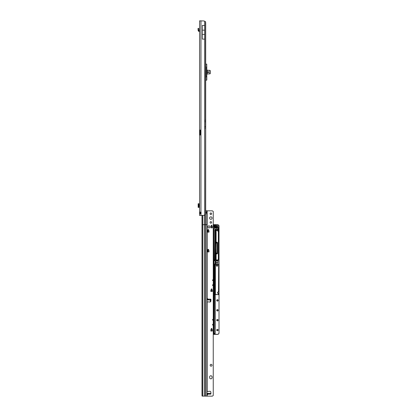 <?xml version="1.0" encoding="UTF-8"?>
<svg xmlns="http://www.w3.org/2000/svg" width="417" height="417" viewBox="0 0 417 417"><rect width="100%" height="100%" fill="white"/><g stroke="black" fill="none" stroke-linecap="round" stroke-linejoin="round"><path stroke-width="0.63" d="M200.384 212.112L200.327 213.551L199.571 213.551L199.978 213.9L200.947 213.572A0.928 0.928 0 0 0 200.947 212.383L199.978 212.05L199.571 212.399L199.571 215.448L203.929 215.344A3.091 3.091 0 0 0 204.674 215.036L205.576 214.541A3.091 0.427 90 0 0 205.685 213.16L205.701 120.31L204.674 120.31L204.674 21.262L205.576 21.757L205.576 120.31M205.576 21.757A3.091 0.427 90 0 1 205.685 23.138L205.701 120.31M204.674 21.262A3.091 3.091 0 0 0 203.929 20.954L199.571 20.85L199.571 130.041L200.311 130.041L199.571 130.041L199.571 134.238L199.571 130.787L199.837 130.969A0.464 0.328 90 0 1 199.837 130.969L199.837 134.055L200.374 134.055A0.464 0.328 90 0 1 200.384 134.055M200.384 130.969A0.464 0.328 90 0 1 200.374 130.969L199.837 130.969L200.499 130.969L200.499 134.055L199.847 134.055A0.464 0.328 90 0 1 199.847 134.055L199.571 134.238L199.571 212.399L200.327 212.399M199.571 130.787L200.327 130.787L200.327 130.041L200.947 130.349A0.464 0.464 0 0 1 200.973 130.505L200.973 134.519A0.464 0.464 0 0 1 200.947 134.67L200.947 134.055M200.947 215.448L200.947 134.67L199.571 134.983L200.311 134.983L200.327 134.238L199.571 134.238M200.499 134.055L200.973 134.055M200.499 130.969L200.973 130.969M200.327 213.551L200.384 213.838M202.334 25.437L204.669 25.437L204.669 30.154L202.334 30.154L202.334 25.437M202.334 30.154L202.334 39.12L204.669 39.12L204.669 30.154M202.334 34.402L204.669 34.402M198.164 203.746L198.164 207.379L198.164 203.741L199.571 203.741M198.164 207.379L199.571 207.385M198.164 204.033L198.164 207.093M199.571 206.337L199.201 206.337L199.201 204.789L199.571 204.789M199.571 30.884L198.164 30.441A0.912 0.912 0 0 0 198.628 31.218L199.336 31.619A0.464 0.464 0 0 1 199.571 32.026M198.164 30.441L197.971 28.591L198.69 28.356L197.971 28.591M198.69 28.356L198.925 30.441M209.939 70.619L209.407 70.426L210.184 70.796L209.98 73.746L207.515 73.95A0.709 0.709 0 0 0 207.233 74.007L207.046 74.122A0.709 0.709 0 0 0 206.801 74.659L206.723 80.158M209.058 72.402L209.058 71.849L207.666 71.849L207.666 72.402L209.058 72.402L207.666 72.402L207.666 71.849L209.058 71.849L209.058 72.402M206.723 64.093L206.801 69.592L207.233 70.244A0.709 0.709 0 0 0 207.515 70.301L209.449 70.311M206.003 80.158L206.681 80.158M205.701 80.085L206.764 80.085L205.701 80.158M207.666 73.95L210.027 73.83A0.308 0.308 0 0 0 210.231 73.538L210.231 70.713A0.308 0.308 0 0 0 210.027 70.421L207.515 70.301A0.709 0.709 0 0 1 207.233 70.244L206.811 69.79L206.811 74.461L207.233 74.007A0.709 0.709 0 0 1 207.515 73.95L209.939 73.632M206.801 64.171L205.701 64.166M207.046 70.129L207.077 74.028L206.79 74.461L206.764 67.851L205.972 67.851L205.972 76.394L206.801 76.394L206.801 80.08M206.712 64.093L206.801 67.851L205.972 67.851L205.701 65.078M212.081 218.081A1.235 1.235 0 0 0 210.846 216.845A1.235 1.235 0 0 0 209.61 218.081A1.235 1.235 0 0 0 210.846 219.316A1.235 1.235 0 0 0 212.081 218.081A1.235 1.235 0 0 0 210.846 216.85A1.235 1.235 0 0 0 209.61 218.086M211.633 213.754A0.787 0.787 0 0 0 210.846 212.967A0.787 0.787 0 0 0 210.059 213.754A0.787 0.787 0 0 0 210.846 214.547A0.787 0.787 0 0 0 211.633 213.754A0.787 0.787 0 0 0 210.846 212.972A0.787 0.787 0 0 0 210.059 213.759M211.633 222.407A0.787 0.787 0 0 0 210.846 221.62A0.787 0.787 0 0 0 210.059 222.407A0.787 0.787 0 0 0 210.846 223.194A0.787 0.787 0 0 0 211.633 222.407A0.787 0.787 0 0 0 210.846 221.625A0.787 0.787 0 0 0 210.059 222.407M207.447 298.869L208.297 299.161L208.787 299.938L207.353 299.938L207.447 298.869L207.447 299.948M207.676 394.55L207.353 393.372L208.792 393.372L207.676 394.55L207.676 393.382M212.081 376.994A1.235 1.235 -0 0 0 210.846 375.759A1.235 1.235 -0 0 0 209.61 376.994L209.61 377.614A1.235 1.235 -0 0 0 210.846 378.85A1.235 1.235 -0 0 0 212.081 377.614L212.081 376.994A1.235 1.235 -0 0 0 210.846 375.764A1.235 1.235 -0 0 0 209.61 376.999M212.018 365.256A0.928 0.928 0 0 0 211.091 364.333A0.928 0.928 0 0 0 210.163 365.256A0.928 0.928 0 0 0 211.091 366.183A0.928 0.928 0 0 0 212.018 365.256A0.928 0.928 0 0 0 211.091 364.338A0.928 0.928 0 0 0 210.163 365.261M212.326 329.983L212.326 331.056L210.846 331.056L211.45 328.408L211.867 328.518L212.321 329.936L211.867 328.518L211.45 328.408L210.846 329.983M208.99 250.852L208.99 251.92L207.51 251.92L208.114 249.277L208.531 249.382L208.985 250.805L208.531 249.382L207.968 249.382L207.51 250.852L208.99 250.857M207.515 231.028L208.985 231.028L208.99 232.154L207.51 232.154L208.114 229.506L208.531 229.616L208.985 231.039M208.985 231.028L208.531 229.616L208.114 229.506L207.515 231.039M211.304 225.295L210.846 226.759L212.321 226.712L212.326 227.828L210.846 227.828L211.304 225.295L211.867 225.295L212.321 226.707L211.721 225.185A1.22 1.22 180 0 1 211.237 225.514M211.721 225.185L211.304 225.3M209.855 226.733A0.928 0.928 0 0 0 208.927 225.811A0.928 0.928 0 0 0 208.005 226.733M205.336 214.755L205.336 396.093L204.711 396.087L204.711 224.664L206.775 224.685L206.775 213.488L206.233 212.634L206.874 211.789L206.983 213.306L206.983 210.82L212.018 210.825A1.235 1.235 180 0 1 212.894 211.184L213.254 211.482L213.254 279.849L212.634 279.849L212.634 280.599L213.254 280.599L213.254 284.79L212.634 284.79L212.634 285.541L213.254 285.541L213.254 319.386L212.634 319.386L212.634 320.136L213.254 320.136L213.254 324.327L212.634 324.327L212.634 325.078L213.254 325.078L213.254 395.488L212.894 395.79A1.235 1.235 180 0 1 212.018 396.15L202.094 396.098L201.99 395.384L201.99 215.448M206.994 391.464L209.85 391.276A0.928 0.928 0 0 1 210.835 392.142L210.929 393.726A0.386 0.386 180 0 1 210.929 393.752A0.386 0.386 0 0 0 210.929 393.726L210.835 392.147A0.928 0.928 0 0 0 209.85 391.282L206.983 391.49L206.983 301.804L209.85 302.023A0.928 0.928 -0 0 0 210.835 301.152L210.929 299.568A0.386 0.386 0 0 0 210.543 299.161A0.386 0.386 180 0 1 210.929 299.547M212.326 290.446L212.326 291.519L210.846 291.519L211.45 288.872L211.867 288.981L212.321 290.399L211.867 288.981L211.45 288.872L210.846 290.446M206.983 298.942L206.712 298.947M208.792 393.372L210.147 393.372L210.543 394.138A0.386 0.386 0 0 0 210.929 393.752M206.712 394.346L207.14 394.315L206.712 394.346M213.254 395.483L212.894 395.78A1.235 1.235 180 0 1 212.018 396.145L205.336 396.093M208.005 227.036A0.928 0.928 0 0 0 208.927 227.963A0.928 0.928 0 0 0 209.855 227.036L209.855 226.728A0.928 0.928 0 0 0 208.927 225.8A0.928 0.928 0 0 0 208.005 226.728L208.005 227.036M206.983 211.945L206.983 210.793L205.701 210.773M210.517 299.166L210.158 299.291M208.297 299.161L210.543 299.161L210.147 299.938L208.787 299.938M206.983 299.953L210.147 299.938M208.802 393.372L210.158 393.512M206.983 394.352L206.983 393.997M206.368 213.233L206.389 211.951M206.775 396.108L206.775 213.488M206.983 298.921L206.983 396.114M204.711 396.087L202.709 396.098M213.254 285.541L213.254 284.79M213.254 320.136L213.254 319.386M213.254 325.078L213.254 324.327M213.254 280.599L213.254 279.849M216.282 225.722A0.308 0.308 0 0 0 216.001 225.279L216.001 225.279A0.308 0.308 180 0 1 216.314 225.592L216.157 226.264A1.267 1.267 0 0 0 216.173 226.478A0.308 0.308 180 0 1 216.178 226.52A0.308 0.308 0 0 0 216.173 226.467A1.267 1.267 180 0 1 216.282 225.722L216.334 225.748A1.204 1.204 0 0 0 216.235 226.457A0.37 0.37 180 0 1 215.87 226.884L215.87 226.822A0.308 0.308 0 0 0 216.173 226.467A1.267 1.267 180 0 1 216.282 225.722M218.503 264.613L218.591 265.811L218.591 264.597L215.474 264.623L215.474 265.785M216.402 265.759A0.62 0.62 180 0 1 217.022 265.144L217.638 265.759L217.022 266.374L216.402 265.759L217.022 265.139A0.62 0.62 180 0 1 217.638 265.759M218.529 293.599L218.529 294.652L215.318 294.527L215.323 264.597L216.23 264.472L216.042 260.792L217.929 260.792L217.742 264.472L218.649 264.597L218.529 291.869A0.865 0.865 0 0 0 217.669 292.734A0.865 0.865 0 0 0 218.529 293.599L218.529 293.662A0.928 0.928 180 0 1 217.606 292.734L218.529 293.677L217.606 292.765A0.928 0.928 180 0 1 217.606 292.755M218.44 264.55L215.386 264.597L215.38 294.527L218.529 294.59L218.654 293.599M217.424 299.76A0.646 0.646 180 0 1 218.07 300.402A0.646 0.646 0 0 0 217.424 299.745A0.646 0.646 0 0 0 216.777 300.396A0.646 0.646 180 0 1 217.424 299.76M216.777 310.29A0.646 0.646 180 0 1 217.424 309.649A0.646 0.646 180 0 1 218.07 310.29M216.777 320.173A0.646 0.646 180 0 1 217.424 319.531A0.646 0.646 180 0 1 218.07 320.173M217.424 329.414A0.646 0.646 180 0 1 218.07 330.055A0.646 0.646 0 0 0 217.424 329.399A0.646 0.646 0 0 0 216.777 330.045A0.646 0.646 180 0 1 217.424 329.414M217.424 225.633A0.646 0.646 180 0 1 218.07 226.275A0.646 0.646 0 0 0 217.424 225.618A0.646 0.646 0 0 0 216.777 226.264A0.646 0.646 180 0 1 217.424 225.633M215.808 334.398L213.254 334.398L217.486 334.392L213.483 334.371L213.254 333.016M213.254 268.725L213.254 268.371M213.41 268.188L213.254 267.928M213.254 270.748L213.254 270.398M213.254 271.196L213.254 270.841M213.254 273.218L213.254 272.869M213.254 273.667L213.254 273.312M213.254 275.689L213.254 275.34M213.254 276.137L213.254 275.783M213.254 278.16L213.254 277.811M213.254 278.613L213.254 278.254M213.254 280.631L213.254 280.281M213.254 281.084L213.254 280.724M213.254 283.107L213.254 282.757M213.254 283.555L213.254 283.195M213.254 285.577L213.254 285.228M213.254 286.026L213.254 285.666M213.254 288.048L213.254 287.699M213.254 288.496L213.254 288.137M213.254 290.519L213.254 290.169M213.254 290.967L213.254 290.607M213.254 292.989L213.254 292.64M213.254 293.438L213.254 293.078M213.254 295.46L213.254 295.111M213.254 295.908L213.254 295.554M213.254 297.931L213.254 297.582M213.254 298.379L213.254 298.025M213.254 300.402L213.254 300.052M213.254 300.85L213.254 300.495M213.254 302.872L213.254 302.523M213.254 303.321L213.254 302.966M213.254 305.343L213.254 304.994M213.254 305.791L213.254 305.437M213.254 307.814L213.254 307.465M213.254 308.262L213.254 307.908M213.254 310.284L213.254 309.935M213.254 310.733L213.254 310.378M213.254 312.755L213.254 312.406M213.254 313.203L213.254 312.849M213.254 315.226L213.254 314.877M213.254 315.674L213.254 315.32M213.254 317.697L213.254 317.347M213.254 318.145L213.254 317.79M213.254 320.167L213.254 319.818M213.254 320.616L213.254 320.261M213.254 322.638L213.254 322.289M213.254 323.086L213.254 322.732M213.254 325.109L213.254 324.76M213.254 325.557L213.254 325.203M213.254 327.58L213.254 327.23M213.254 328.028L213.254 327.673M213.254 330.05L213.254 329.701M213.254 330.499L213.254 330.144M213.254 266.255L213.254 265.9M213.254 334.382L213.41 224.721L217.486 224.659A1.543 1.543 180 0 1 219.029 226.207L219.029 332.849A1.543 1.543 180 0 1 217.486 334.392A1.543 1.543 180 0 0 219.029 332.829L218.967 226.207A1.48 1.48 0 0 0 217.486 224.721L213.468 224.721L213.468 227.093L218.101 227.338A0.37 0.37 180 0 1 218.472 227.708L218.472 259.927A0.37 0.37 180 0 1 218.101 260.297L216.36 260.297A0.37 0.37 180 0 1 215.985 259.927L215.985 254.078A0.37 0.37 180 0 1 216.36 253.708L217.361 253.463L217.361 242.652L216.36 242.402A0.37 0.37 180 0 1 215.985 242.032L215.985 229.981A0.401 0.401 0 0 0 215.495 230.372L215.495 242.652L216.496 242.897A0.37 0.37 180 0 1 216.866 243.267L216.866 252.843A0.37 0.37 180 0 1 216.496 253.213L215.495 253.463L215.495 259.483A0.37 0.37 180 0 1 215.125 259.854L213.468 260.104L213.468 334.293L217.486 334.309A1.48 1.48 0 0 0 218.967 332.829M214.625 259.796L214.932 229.449A0.526 0.526 180 0 1 215.599 229.069A4.493 4.493 180 0 1 217.017 229.803A0.542 0.542 0 0 0 217.888 229.376A0.542 0.542 0 0 0 217.674 228.959A5.577 5.577 0 0 0 215.923 228.042A1.605 1.605 0 0 0 213.879 229.214L213.921 259.796M216.804 243.304L216.804 243.273A0.308 0.308 0 0 0 216.496 242.96L216.496 242.97A0.308 0.308 180 0 1 216.804 243.299A0.308 0.308 0 0 0 216.496 242.97L216.168 242.97L216.496 242.996A0.308 0.308 180 0 1 216.804 243.304L216.496 242.996M215.709 248.079A77.838 77.833 180 0 1 215.86 243.288L215.709 248.094A77.838 77.833 180 0 1 215.86 243.288A0.308 0.308 180 0 1 216.168 242.991A0.308 0.308 0 0 0 215.86 243.262A77.838 77.833 0 0 0 215.709 248.063A77.838 77.833 180 0 1 215.86 243.283A0.308 0.308 180 0 1 216.168 242.996L216.168 242.965A0.308 0.308 0 0 0 215.86 243.257A77.838 77.833 0 0 0 215.86 252.869A0.308 0.308 0 0 0 216.11 253.155M213.41 259.906A0.37 0.37 180 0 1 213.718 259.739L213.733 259.739A0.308 0.308 180 0 1 213.671 259.551L213.817 229.194A1.668 1.668 180 0 1 215.938 227.974A5.635 5.635 180 0 1 217.716 228.897L217.674 228.949A0.542 0.542 180 0 1 217.888 229.386A0.542 0.542 0 0 0 217.674 228.949A5.577 5.577 0 0 0 215.923 228.036A5.577 5.577 180 0 1 217.674 228.969L217.674 228.975A0.542 0.542 180 0 1 217.888 229.386L217.017 229.803L215.599 229.069L214.932 229.449L214.875 229.975L214.932 229.449M213.817 229.194L213.733 229.871L213.879 229.23A1.605 1.605 180 0 1 215.923 228.057A1.605 1.605 0 0 0 213.879 229.209L213.671 229.835M214.812 229.965L214.875 259.551A0.308 0.308 180 0 1 214.812 259.739L215.37 259.494L215.37 230.377A0.526 0.526 180 0 1 216.157 229.923L217.982 230.971L218.352 230.757L218.352 227.718L213.718 227.468A0.37 0.37 180 0 1 213.41 227.301L213.41 227.098A0.308 0.308 0 0 0 213.718 227.406L218.101 227.406L213.718 227.401A0.308 0.308 180 0 1 213.41 227.093L213.468 227.093M219.029 226.238L219.029 226.207C218.941 225.269 218.425 224.753 217.486 224.659L217.486 224.721M216.496 242.897L216.168 242.965M215.74 242.897L215.74 242.965A0.308 0.308 180 0 1 215.433 242.658L215.37 259.494M216.23 262.397L216.293 264.493L217.684 264.493L217.867 260.854L216.105 260.854L217.929 260.792M216.293 262.653L217.684 262.653L217.742 264.555M210.814 290.461L212.357 290.461M210.35 299.255L210.35 300.344L210.882 300.344L210.288 300.282L210.288 299.359L210.288 301.939M210.814 329.993L212.357 329.993M216.11 254.083L216.11 259.932L218.352 259.932L218.352 231.034A0.37 0.37 180 0 1 217.919 231.081L216.105 230.028L216.11 242.037L217.116 242.287A0.37 0.37 180 0 1 217.486 242.658L217.486 253.468A0.37 0.37 180 0 1 217.116 253.838L216.048 254.083A0.308 0.308 180 0 1 216.36 253.776L217.116 253.776L216.36 253.771A0.308 0.308 0 0 0 216.048 254.078L216.048 259.927A0.308 0.308 0 0 0 216.36 260.234L218.101 260.234A0.308 0.308 0 0 0 218.414 259.927L218.414 227.708L218.414 230.757L217.95 231.028A0.308 0.308 0 0 0 218.31 230.987M216.042 260.792L216.105 262.397M210.814 300.344L210.814 301.293M213.718 259.739L215.125 259.796A0.308 0.308 0 0 0 215.433 259.483L215.433 253.463A0.308 0.308 180 0 1 215.74 253.155L216.496 253.155A0.308 0.308 0 0 0 216.804 252.843L216.496 253.213M215.433 242.658L215.433 230.372L215.433 242.658M216.001 229.923L217.95 231.028L216.006 229.923L216.048 242.032L216.048 229.986L215.433 230.372A0.464 0.464 180 0 1 216.001 229.918L216.105 230.028M216.11 242.037L216.048 242.037A0.308 0.308 0 0 0 216.36 242.345L217.116 242.345A0.308 0.308 180 0 1 217.424 242.652L217.424 253.468A0.308 0.308 180 0 1 217.116 253.771A0.308 0.308 0 0 0 217.424 253.468L217.361 253.463M218.529 291.869L217.606 292.734A0.928 0.928 180 0 1 218.529 291.811L218.649 265.801M210.814 226.832L212.357 226.832M214.745 225.936L215.354 226.061L215.354 226.629L214.739 226.509L214.739 225.362L215.354 225.493L215.354 226.061M214.739 226.509L215.354 226.629M214.088 225.597L214.025 226.514A0.308 0.308 0 0 0 214.333 226.822L216.11 226.488A1.329 1.329 180 0 1 216.225 225.706L216.001 225.352L214.333 225.352L214.333 226.77M214.885 264.227L215.089 295.226A0.37 0.37 180 0 1 215.198 295.486L215.198 333.412A0.37 0.37 180 0 1 214.828 333.782L214.364 333.782A0.37 0.37 180 0 1 213.994 333.412L213.994 260.75A0.37 0.37 180 0 1 214.364 260.38L215.136 260.38A0.37 0.37 180 0 1 215.506 260.75L215.506 263.607A0.37 0.37 180 0 1 215.136 263.977L214.823 264.227L214.823 294.928L214.765 264.237A0.37 0.37 180 0 1 215.136 263.862L215.38 260.755L214.119 260.755L214.119 333.423L215.078 333.423L214.87 295.189A0.37 0.37 180 0 1 214.765 294.928L214.765 264.237M214.119 260.755L214.057 333.412A0.308 0.308 0 0 0 214.364 333.72L214.828 333.72A0.308 0.308 0 0 0 215.136 333.412L215.078 295.497M215.38 260.755L215.443 260.755A0.308 0.308 0 0 0 215.136 260.443A0.308 0.308 180 0 1 215.443 260.755L215.443 263.607L215.136 263.862M213.254 332.521L213.254 332.172M213.254 332.969L213.254 332.615M213.254 332.13L213.254 330.545M213.254 329.659L213.254 328.075M213.254 327.189L213.254 325.604M213.254 324.718L213.254 323.133M213.254 322.247L213.254 320.663M213.254 319.776L213.254 318.192M213.254 317.306L213.254 315.721M213.254 314.835L213.254 313.25M213.254 312.364L213.254 310.774M213.254 309.894L213.254 308.304M213.254 307.423L213.254 305.833M213.254 304.952L213.254 303.362M213.254 302.481L213.254 300.892M213.254 300.011L213.254 298.421M213.254 297.535L213.254 295.95M213.254 295.064L213.254 293.479M213.254 292.593L213.254 291.009M213.254 290.123L213.254 288.538M213.254 287.652L213.254 286.067M213.254 285.181L213.254 283.596M213.254 282.71L213.254 281.126M213.254 280.24L213.254 278.655M213.254 277.769L213.254 276.184M213.254 275.298L213.254 273.714M213.254 272.827L213.254 271.243M213.254 270.357L213.254 268.772M213.254 267.886L213.254 266.301M200.947 130.969L200.947 20.85M205.591 126.888L205.591 121.451M200.452 130.969L200.452 134.055M200.499 131.277L200.973 131.277M200.499 133.748L200.973 133.748M205.701 128.035L205.576 214.541M205.576 128.035L204.674 128.035L204.674 215.036M204.674 128.035L204.674 126.643L205.581 126.643M204.674 120.31L204.674 126.643M199.336 203.741L199.336 204.789M199.336 206.337L199.336 207.385M198.628 203.741L198.628 207.385M198.727 28.471L198.007 28.705M198.164 30.41L198.925 30.41M204.674 121.701L205.581 121.701M209.407 70.301L207.515 70.426A0.834 0.834 0 0 1 207.181 70.358L207.181 73.892A0.834 0.834 0 0 1 207.515 73.825M210.064 73.455L210.064 70.796M205.701 78.281L205.883 76.394L206.764 76.405L206.764 74.659M205.701 79.173L205.972 76.405L205.701 65.969M207.14 298.979L207.14 210.825M207.405 299.161L206.983 299.161M207.14 391.438L207.14 301.856M210.543 394.138L208.297 394.138M207.405 394.138L206.983 394.138M207.14 396.145L207.14 394.315M206.775 211.789L206.775 210.783M207.353 299.938L206.983 299.938M207.353 393.372L206.983 393.372L207.353 393.372M201.99 224.68L204.711 224.664L204.711 215.021M202.886 215.448L202.886 396.087M202.12 215.448L202.12 396.093M207.447 393.382L207.447 394.425M207.676 299.953L207.676 298.744M210.856 226.921L212.316 226.921M210.866 226.89L212.305 226.89M207.52 231.242L208.98 231.242M207.53 231.216L208.969 231.216M207.52 251.013L208.98 251.013M207.53 250.982L208.969 250.982M210.856 290.607L212.316 290.607M210.866 290.581L212.305 290.581M210.851 290.394L212.316 290.394M210.856 330.144L212.316 330.144M210.866 330.118L212.305 330.118M210.851 329.93L212.316 329.93M212.634 319.683L213.254 319.683M212.634 319.849L213.254 319.849M212.634 324.624L213.254 324.624M212.634 324.791L213.254 324.791M212.634 280.146L213.254 280.146M212.634 280.318L213.254 280.318M212.634 285.087L213.254 285.087M212.634 285.259L213.254 285.259M216.715 226.264A0.709 0.709 180 0 1 217.424 225.555A0.709 0.709 180 0 1 218.133 226.264A0.709 0.709 180 0 1 217.424 226.978A0.709 0.709 180 0 1 216.715 226.264M216.715 300.396A0.709 0.709 180 0 1 217.424 299.682A0.709 0.709 180 0 1 218.133 300.396A0.709 0.709 180 0 1 217.424 301.105A0.709 0.709 180 0 1 216.715 300.396M216.715 310.279A0.709 0.709 180 0 1 217.424 309.57A0.709 0.709 180 0 1 218.133 310.279A0.709 0.709 180 0 1 217.424 310.988A0.709 0.709 180 0 1 216.715 310.279M218.07 310.279A0.646 0.646 0 0 0 217.424 309.633A0.646 0.646 0 0 0 216.777 310.279A0.646 0.646 0 0 0 217.424 310.926A0.646 0.646 0 0 0 218.07 310.279C217.205 311.087 216.772 311.087 216.777 310.279M216.715 320.162A0.709 0.709 180 0 1 217.424 319.453A0.709 0.709 180 0 1 218.133 320.162A0.709 0.709 180 0 1 217.424 320.871A0.709 0.709 180 0 1 216.715 320.162M218.07 320.162A0.646 0.646 0 0 0 217.424 319.516A0.646 0.646 0 0 0 216.777 320.162A0.646 0.646 0 0 0 217.424 320.814A0.646 0.646 0 0 0 218.07 320.162C217.205 320.97 216.772 320.97 216.777 320.162M216.715 330.045A0.709 0.709 180 0 1 217.424 329.336A0.709 0.709 180 0 1 218.133 330.045A0.709 0.709 180 0 1 217.424 330.759A0.709 0.709 180 0 1 216.715 330.045M215.87 226.884L214.333 226.884L215.87 226.77M214.333 226.884A0.37 0.37 180 0 1 213.963 226.514L213.963 225.587A0.37 0.37 180 0 1 214.333 225.216L216.001 225.216A0.37 0.37 180 0 1 216.334 225.748M213.963 226.514L214.333 226.822L216.178 226.514A0.308 0.308 180 0 0 216.173 226.478L216.235 226.457M215.938 227.974L215.923 228.063A5.577 5.577 180 0 1 217.674 228.975L217.888 229.402M217.716 228.897A0.605 0.605 180 0 1 217.611 229.913A0.605 0.605 180 0 1 216.976 229.85L217.017 229.803M215.5 264.555L218.472 264.555M215.386 294.548L218.591 294.548M216.777 330.045A0.646 0.646 0 0 0 217.424 330.697A0.646 0.646 0 0 0 218.07 330.045C217.205 330.853 216.772 330.853 216.777 330.045M216.777 300.396A0.646 0.646 0 0 0 217.424 301.043A0.646 0.646 0 0 0 218.07 300.396C217.205 301.204 216.772 301.204 216.777 300.396M217.424 226.916A0.646 0.646 0 0 0 218.07 226.264C217.205 227.072 216.772 227.072 216.777 226.264A0.646 0.646 0 0 0 217.424 226.916M210.35 301.913L210.288 300.276L210.887 300.276M212.326 329.993L210.846 329.993M212.326 290.456L210.846 290.456M213.879 229.235A1.605 1.605 180 0 1 215.923 228.063L215.923 228.063C214.901 227.864 214.223 228.255 213.879 229.235L213.733 229.871M216.976 229.85A4.431 4.431 0 0 0 215.584 229.126A0.464 0.464 0 0 0 214.995 229.465M216.016 253.155A0.339 0.339 180 0 1 215.829 252.869A77.87 77.864 180 0 1 215.829 243.252A0.339 0.339 180 0 1 216.027 242.965M215.829 243.252L215.86 243.262A77.838 77.833 0 0 0 215.86 252.869L215.829 252.869M218.101 227.468L218.101 227.406A0.308 0.308 180 0 1 218.414 227.713A0.308 0.308 0 0 0 218.101 227.401L218.101 227.338M215.74 242.96A0.308 0.308 180 0 1 215.433 242.652L215.495 242.652M212.326 226.827L210.846 226.827M213.41 260.104A0.308 0.308 180 0 1 213.718 259.796L213.468 260.104M215.125 259.739L213.718 259.854M215.86 243.288L216.168 242.996M216.001 225.352L214.333 225.279L216.001 225.216M214.333 225.352L214.333 225.289A0.308 0.308 0 0 0 214.025 225.587A0.308 0.308 180 0 1 214.333 225.289L214.333 225.216M215.089 295.226L215.047 295.272A0.308 0.308 0 0 1 215.136 295.486A0.308 0.308 180 0 0 215.047 295.278L214.917 295.137A0.308 0.308 180 0 1 214.823 294.918A0.308 0.308 0 0 0 214.917 295.147L215.005 295.325M215.136 260.51L214.364 260.443L215.136 260.38M214.364 260.51L214.364 260.448A0.308 0.308 0 0 0 214.057 260.75A0.308 0.308 180 0 1 214.364 260.448L214.364 260.38M215.136 263.977L214.823 264.227A0.308 0.308 180 0 1 215.136 263.919A0.308 0.308 0 0 0 215.443 263.607L215.506 263.607M215.443 294.652L218.529 294.59M214.057 333.412L214.828 333.782M217.361 242.652L215.985 242.032M215.74 253.213L216.496 253.155M215.495 253.463L215.74 253.155M215.495 259.483L215.125 259.854M211.257 225.441A1.157 1.157 0 0 0 211.648 225.19L211.257 225.441M205.623 127.169L205.623 121.175M217.674 228.975L215.923 228.063M216.168 253.161L215.86 252.869L215.709 248.063M214.823 264.232L215.136 263.925M216.048 259.927L216.36 260.234L218.414 259.927M213.468 224.659L217.486 224.659"/></g></svg>
